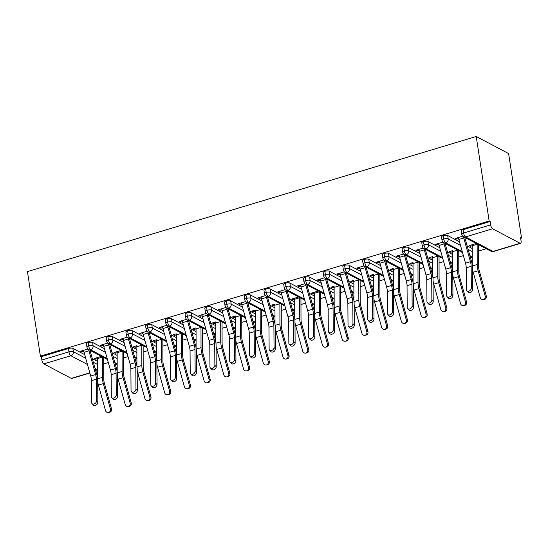 <?xml version="1.0" encoding="UTF-8"?>
<svg xmlns="http://www.w3.org/2000/svg" width="549" height="549" viewBox="0 0 549 549"><rect width="100%" height="100%" fill="white"/><g stroke="black" fill="none" stroke-linecap="round" stroke-linejoin="round"><path stroke-width="0.82" d="M520.685 238.369L521.55 238.108L508.614 153.576L476.223 136.488L27.45 271.611L40.386 356.143L489.159 221.021L476.223 136.488M103.706 363.925L108.304 362.539M123.429 357.982L128.027 356.596M143.159 352.046L147.756 350.66M162.881 346.103L167.479 344.717M182.611 340.167L187.209 338.781M202.334 334.224L206.932 332.838M222.064 328.281L226.662 326.902M241.786 322.345L246.384 320.959M261.516 316.402L266.114 315.023M281.239 310.466L285.837 309.08M300.969 304.523L305.567 303.144M320.691 298.587L325.289 297.201M340.421 292.644L345.019 291.265M360.151 286.708L364.742 285.322M379.874 280.765L384.472 279.386M399.603 274.829L404.194 273.443M419.326 268.886L423.924 267.507M439.056 262.95L443.647 261.564M458.779 257.007L463.377 255.628M478.508 251.071L486.222 248.745M520.081 243.269L492.604 228.768L465.525 236.921L493.009 251.421L520.081 243.269A3.342 1.263 73.2 0 0 520.569 243.344A3.342 1.263 73.2 0 0 521.076 240.922L520.569 237.593L521.55 238.108M463.068 229.688L463.576 233.023A3.342 1.084 171.3 0 0 461.75 234.306L461.235 230.971A3.342 1.084 -8.7 0 1 463.068 229.688L490.14 221.535L489.159 221.021M461.75 234.306A3.342 3.342 0 0 0 463.493 236.749A3.342 2.896 117.8 0 0 465.525 236.921A3.342 1.263 73.2 0 1 463.576 233.023L490.648 224.87L490.14 221.535M490.648 224.87A3.342 1.263 73.2 0 0 492.604 228.768M87.449 364.474L70.903 355.745L43.824 363.898L71.308 378.398L89.803 372.826M89.858 373.032L71.795 378.467A3.342 1.263 -106.8 0 1 71.308 378.398M43.824 363.898A3.342 1.263 -106.8 0 1 41.875 359.993L41.367 356.665L40.386 356.143M456.459 238.067L456.61 239.076L455.334 238.403L462.711 236.18L458.394 237.484A6.677 2.532 73.2 0 0 458.827 239.46L465.504 263.191A8.235 3.122 -106.8 0 1 466.225 267.83L466.382 289.591A2.786 2.038 -42.9 0 0 466.815 290.737A2.786 2.038 -42.9 0 0 469.587 290.826A2.786 2.038 -42.9 0 0 471.316 288.101L472.662 289.549A2.786 2.038 137.1 0 1 470.925 292.274A2.786 2.038 137.1 0 1 468.153 292.185L466.815 290.737M470.356 246.323L472.222 245.767A3.781 1.434 73.2 0 0 472.133 244.73L476.264 243.488L469.079 245.65L470.356 246.323L470.198 245.314M456.61 239.076L458.58 238.486M97.427 361.352L92.301 358.648M84.676 354.627L72.873 348.395L73.381 351.731L85.685 358.223M41.367 356.665L68.44 348.512A3.342 1.084 -8.7 0 1 72.873 348.395M107.172 358.531L90.626 349.802A3.342 1.263 -106.8 0 1 88.677 345.904A3.342 1.084 171.3 0 0 86.948 347.153L86.44 343.825A3.342 1.084 -8.7 0 1 88.169 342.569A3.342 1.084 -8.7 0 1 92.596 342.459L93.11 345.788L105.415 352.28M117.15 355.416L112.023 352.705M104.399 348.684L92.596 342.459M88.657 349.589A6.677 2.532 73.2 0 0 88.959 350.832L84.024 352.314A6.677 2.532 73.2 0 1 83.592 350.337L87.909 349.034L80.538 351.257L81.815 351.93L83.777 351.333M97.461 377.781L97.42 358.621A3.781 1.434 73.2 0 0 97.338 357.584L101.462 356.342L94.277 358.504L95.553 359.176L97.42 358.614M126.901 352.595L110.356 343.866A3.342 1.263 -106.8 0 1 108.407 339.961A3.342 1.084 171.3 0 0 106.671 341.217L106.163 337.882A3.342 1.084 -8.7 0 1 107.892 336.633A3.342 1.084 -8.7 0 1 112.325 336.516L112.833 339.852L125.138 346.344M136.879 349.473L131.753 346.769M124.129 342.748L112.325 336.516M108.379 343.647A6.677 2.532 73.2 0 0 108.681 344.889L103.754 346.371A6.677 2.532 73.2 0 1 103.322 344.395L107.638 343.098L100.261 345.314L101.538 345.987L103.507 345.396M117.191 371.838L117.15 352.684A3.781 1.434 73.2 0 0 117.061 351.648L121.185 350.406L114 352.568L115.276 353.24L117.15 352.678M146.631 346.652L130.079 337.923A3.342 1.263 -106.8 0 1 128.13 334.025A3.342 1.084 171.3 0 0 126.4 335.274L125.893 331.946A3.342 1.084 -8.7 0 1 127.622 330.69A3.342 1.084 -8.7 0 1 132.055 330.58L132.563 333.909L144.867 340.401M156.602 343.53L151.476 340.826M143.852 336.805L132.055 330.58M128.109 337.71A6.677 2.532 73.2 0 0 128.411 338.953L123.477 340.435A6.677 2.532 73.2 0 1 123.045 338.459L127.361 337.155L119.991 339.378L121.267 340.051L123.23 339.454M133.73 346.625L135.006 347.297L136.873 346.735A3.781 1.434 73.2 0 0 136.79 345.705L133.73 346.625M166.354 340.716L149.808 331.987A3.342 1.263 -106.8 0 1 147.859 328.082A3.342 1.084 171.3 0 0 146.123 329.338L145.615 326.003A3.342 1.084 -8.7 0 1 147.345 324.754A3.342 1.084 -8.7 0 1 151.778 324.637L152.286 327.973L164.597 334.465M176.332 337.594L171.206 334.89M163.581 330.869L151.778 324.637M147.832 331.768A6.677 2.532 73.2 0 0 148.134 333.01L143.207 334.492A6.677 2.532 73.2 0 1 142.774 332.516L147.091 331.219L139.714 333.435L140.99 334.108L142.96 333.518M153.459 340.689L154.729 341.361L156.602 340.799A3.781 1.434 73.2 0 0 156.513 339.762L153.459 340.689M186.084 334.773L169.531 326.044A3.342 1.263 -106.8 0 1 167.582 322.146A3.342 1.084 171.3 0 0 165.853 323.395L165.345 320.067A3.342 1.084 -8.7 0 1 167.074 318.811A3.342 1.084 -8.7 0 1 171.508 318.701L172.015 322.03L184.32 328.522M196.055 331.651L190.928 328.947M183.304 324.926L171.508 318.701M167.562 325.832A6.677 2.532 73.2 0 0 167.864 327.074L162.929 328.556A6.677 2.532 73.2 0 1 162.497 326.58L166.814 325.276L159.443 327.499L160.72 328.172L162.682 327.575M173.182 334.746L174.458 335.418L176.325 334.856A3.781 1.434 73.2 0 0 176.243 333.826L173.182 334.746M205.806 328.837L189.261 320.108A3.342 1.263 -106.8 0 1 187.312 316.203A3.342 1.084 171.3 0 0 185.576 317.459L185.068 314.124A3.342 1.084 -8.7 0 1 186.797 312.875A3.342 1.084 -8.7 0 1 191.23 312.758L191.738 316.094L204.05 322.586M215.784 325.715L210.658 323.011M203.034 318.99L191.23 312.758M187.284 319.889A6.677 2.532 73.2 0 0 187.586 321.131L182.659 322.613A6.677 2.532 73.2 0 1 182.227 320.637L186.543 319.34L179.166 321.556L180.443 322.229L182.412 321.639M192.912 328.81L194.181 329.482L196.055 328.92A3.781 1.434 73.2 0 0 195.966 327.883L192.912 328.81M225.536 322.894L208.984 314.165A3.342 1.263 -106.8 0 1 207.035 310.267A3.342 1.084 171.3 0 0 205.305 311.516L204.798 308.188A3.342 1.084 -8.7 0 1 206.527 306.932A3.342 1.084 -8.7 0 1 210.96 306.822L211.468 310.151L223.772 316.643M235.507 319.772L230.381 317.068M222.757 313.047L210.96 306.822M207.014 313.953A6.677 2.532 73.2 0 0 207.316 315.188L202.382 316.677A6.677 2.532 73.2 0 1 201.95 314.694L206.266 313.397L198.896 315.62L200.172 316.293L202.135 315.696M212.635 322.867L213.911 323.539L215.778 322.977A3.781 1.434 73.2 0 0 215.695 321.947L212.635 322.867M245.259 316.958L228.713 308.229A3.342 1.263 -106.8 0 1 226.764 304.324A3.342 1.084 171.3 0 0 225.028 305.58L224.52 302.245A3.342 1.084 -8.7 0 1 226.25 300.996A3.342 1.084 -8.7 0 1 230.683 300.879L231.191 304.215L243.502 310.707M255.237 313.836L250.111 311.132M242.486 307.111L230.683 300.879M226.737 308.01A6.677 2.532 73.2 0 0 227.039 309.252L222.112 310.734A6.677 2.532 73.2 0 1 221.679 308.758L225.996 307.461L218.619 309.677L219.895 310.35L221.865 309.76M232.364 316.931L233.634 317.603L235.507 317.041A3.781 1.434 73.2 0 0 235.418 316.004L232.364 316.931M264.989 311.015L248.436 302.286A3.342 1.263 -106.8 0 1 246.487 298.388A3.342 1.084 171.3 0 0 244.758 299.637L244.25 296.309A3.342 1.084 -8.7 0 1 245.979 295.053A3.342 1.084 -8.7 0 1 250.413 294.943L250.92 298.272L263.225 304.764M274.967 307.893L269.834 305.189M262.209 301.168L250.413 294.943M246.467 302.074A6.677 2.532 73.2 0 0 246.769 303.309L241.834 304.798A6.677 2.532 73.2 0 1 241.402 302.815L245.719 301.518L238.348 303.741L239.625 304.414L241.587 303.817M252.087 310.988L253.364 311.66L255.23 311.098A3.781 1.434 73.2 0 0 255.148 310.068L252.087 310.988M284.711 305.079L268.166 296.35A3.342 1.263 -106.8 0 1 266.217 292.445A3.342 1.084 171.3 0 0 264.481 293.701L263.973 290.366A3.342 1.084 -8.7 0 1 265.702 289.117A3.342 1.084 -8.7 0 1 270.135 289L270.643 292.336L282.955 298.828M294.689 301.957L289.563 299.253M281.939 295.232L270.135 289M266.196 296.131A6.677 2.532 73.2 0 0 266.491 297.373L261.564 298.855A6.677 2.532 73.2 0 1 261.132 296.879L265.448 295.582L258.071 297.798L259.348 298.471L261.317 297.881M271.817 305.052L273.093 305.724L274.96 305.162A3.781 1.434 73.2 0 0 274.871 304.125L271.817 305.052M304.441 299.136L287.889 290.407A3.342 1.263 -106.8 0 1 285.94 286.509A3.342 1.084 171.3 0 0 284.21 287.758L283.703 284.43A3.342 1.084 -8.7 0 1 285.432 283.174A3.342 1.084 -8.7 0 1 289.865 283.064L290.373 286.393L302.677 292.885M314.419 296.014L309.286 293.31M301.669 289.289L289.865 283.064M285.919 290.195A6.677 2.532 73.2 0 0 286.221 291.43L281.287 292.919A6.677 2.532 73.2 0 1 280.855 290.936L285.171 289.639L277.801 291.862L279.077 292.535L281.04 291.938M294.724 318.386L294.683 299.226A3.781 1.434 73.2 0 0 294.6 298.189L298.725 296.947L291.54 299.109L292.816 299.781L294.683 299.219M324.164 293.2L307.618 284.464A3.342 1.263 -106.8 0 1 305.669 280.566A3.342 1.084 171.3 0 0 303.933 281.822L303.425 278.487A3.342 1.084 -8.7 0 1 305.155 277.238A3.342 1.084 -8.7 0 1 309.588 277.121L310.096 280.457L322.407 286.949M334.142 290.078L329.016 287.374M321.391 283.353L309.588 277.121M305.649 284.252A6.677 2.532 73.2 0 0 305.944 285.494L301.017 286.976A6.677 2.532 73.2 0 1 300.584 285L304.901 283.703L297.524 285.919L298.8 286.592L300.77 286.002M314.453 312.443L314.412 293.29A3.781 1.434 73.2 0 0 314.323 292.246L318.447 291.004L311.269 293.173L312.546 293.845L314.412 293.283M343.894 287.257L327.341 278.528A3.342 1.263 -106.8 0 1 325.392 274.63A3.342 1.084 171.3 0 0 323.663 275.879L323.155 272.551A3.342 1.084 -8.7 0 1 324.884 271.295A3.342 1.084 -8.7 0 1 329.318 271.185L329.825 274.514L342.13 281.006M353.872 284.135L348.739 281.431M341.121 277.41L329.318 271.185M325.372 278.309A6.677 2.532 73.2 0 0 325.674 279.551L320.74 281.04A6.677 2.532 73.2 0 1 320.307 279.057L324.624 277.76L317.253 279.983L318.53 280.656L320.499 280.059M330.992 287.23L332.269 287.902L334.135 287.34A3.781 1.434 73.2 0 0 334.053 286.31L330.992 287.23M363.616 281.321L347.071 272.585A3.342 1.263 -106.8 0 1 345.122 268.687A3.342 1.084 171.3 0 0 343.386 269.943L342.878 266.608A3.342 1.084 -8.7 0 1 344.607 265.359A3.342 1.084 -8.7 0 1 349.04 265.242L349.548 268.578L361.86 275.07M373.594 278.199L368.468 275.495M360.844 271.467L349.04 265.242M345.101 272.373A6.677 2.532 73.2 0 0 345.396 273.615L340.469 275.097A6.677 2.532 73.2 0 1 340.037 273.121L344.353 271.817L336.976 274.04L338.253 274.713L340.222 274.123M350.722 281.287L351.998 281.966L353.865 281.404A3.781 1.434 73.2 0 0 353.776 280.367L350.722 281.287M383.346 275.378L366.794 266.649A3.342 1.263 -106.8 0 1 364.845 262.751A3.342 1.084 171.3 0 0 363.115 264L362.608 260.672A3.342 1.084 -8.7 0 1 364.337 259.416A3.342 1.084 -8.7 0 1 368.77 259.306L369.278 262.635L381.582 269.127M393.324 272.256L388.191 269.552M380.574 265.531L368.77 259.306M364.824 266.43A6.677 2.532 73.2 0 0 365.126 267.672L360.192 269.161A6.677 2.532 73.2 0 1 359.76 267.178L364.076 265.881L356.706 268.097L357.982 268.777L359.952 268.18M370.445 275.351L371.721 276.023L373.588 275.461A3.781 1.434 73.2 0 0 373.505 274.431L370.445 275.351M403.069 269.442L386.523 260.706A3.342 1.263 -106.8 0 1 384.575 256.808A3.342 1.084 171.3 0 0 382.845 258.064L382.33 254.729A3.342 1.084 -8.7 0 1 384.06 253.48A3.342 1.084 -8.7 0 1 388.493 253.364L389.001 256.692L401.312 263.191M413.047 266.32L407.921 263.616M400.296 259.588L388.493 253.364M384.554 260.494A6.677 2.532 73.2 0 0 384.849 261.736L379.922 263.218A6.677 2.532 73.2 0 1 379.489 261.242L383.806 259.938L376.429 262.161L377.705 262.834L379.675 262.244M390.174 269.408L391.451 270.087L393.317 269.525A3.781 1.434 73.2 0 0 393.228 268.488L390.174 269.408M422.799 263.499L406.246 254.77A3.342 1.263 -106.8 0 1 404.297 250.872A3.342 1.084 171.3 0 0 402.568 252.121L402.06 248.793A3.342 1.084 -8.7 0 1 403.789 247.537A3.342 1.084 -8.7 0 1 408.223 247.427L408.731 250.756L421.035 257.248M432.777 260.377L427.644 257.673M420.026 253.652L408.223 247.427M404.277 254.551A6.677 2.532 73.2 0 0 404.579 255.793L399.645 257.282A6.677 2.532 73.2 0 1 399.212 255.299L403.529 254.002L396.158 256.218L397.435 256.898L399.404 256.301M409.897 263.472L411.174 264.144L413.04 263.582A3.781 1.434 73.2 0 0 412.958 262.552L409.897 263.472M442.521 257.563L425.976 248.827A3.342 1.263 -106.8 0 1 424.027 244.929A3.342 1.084 171.3 0 0 422.298 246.178L421.783 242.85A3.342 1.084 -8.7 0 1 423.512 241.601A3.342 1.084 -8.7 0 1 427.946 241.485L428.453 244.813L440.765 251.312M452.5 254.441L447.373 251.73M439.749 247.709L427.946 241.485M424.006 248.615A6.677 2.532 73.2 0 0 424.302 249.857L419.374 251.339A6.677 2.532 73.2 0 1 418.942 249.363L423.258 248.059L415.881 250.282L417.158 250.955L419.127 250.365M429.627 257.529L430.903 258.202L432.77 257.646A3.781 1.434 73.2 0 0 432.681 256.609L429.627 257.529M462.251 251.62L445.699 242.891A3.342 1.263 -106.8 0 1 443.75 238.993A3.342 1.084 171.3 0 0 442.02 240.242L441.513 236.914A3.342 1.084 -8.7 0 1 443.242 235.658A3.342 1.084 -8.7 0 1 447.675 235.542L448.183 238.877L460.487 245.369M472.229 248.498L467.096 245.794M459.479 241.773L447.675 235.542M443.729 242.672A6.677 2.532 73.2 0 0 444.031 243.914L439.097 245.403A6.677 2.532 73.2 0 1 438.665 243.42L442.981 242.123L435.611 244.339L436.887 245.019L438.857 244.422M449.35 251.593L450.626 252.266L452.493 251.703A3.781 1.434 73.2 0 0 452.41 250.673L449.35 251.593M442.02 240.242C442.377 241.587 442.961 242.404 443.764 242.692A3.342 2.896 117.8 0 0 445.699 242.891A3.342 2.896 117.8 0 0 448.183 238.877A3.342 1.084 171.3 0 0 443.75 238.993L443.242 235.658M472.243 256.898L469.869 255.642M436.887 245.019L436.729 244.003M450.626 252.266L450.475 251.257M417.158 250.955L417.007 249.946M430.903 258.202L430.745 257.193M397.435 256.898L397.277 255.882M411.174 264.144L411.023 263.136M377.705 262.834L377.554 261.825M391.451 270.087L391.293 269.072M357.982 268.777L357.824 267.761M371.721 276.023L371.57 275.015M338.253 274.713L338.102 273.704M351.998 281.966L351.84 280.951M318.53 280.656L318.372 279.64M332.269 287.902L332.118 286.894M298.8 286.592L298.649 285.583M312.546 293.845L312.388 292.83M279.077 292.535L278.919 291.519M292.816 299.781L292.658 298.773M259.348 298.471L259.197 297.462M273.093 305.724L272.935 304.709M239.625 304.414L239.467 303.398M253.364 311.66L253.206 310.652M219.895 310.35L219.744 309.341M233.634 317.603L233.483 316.588M200.172 316.293L200.014 315.277M213.911 323.539L213.753 322.531M180.443 322.229L180.292 321.22M194.181 329.482L194.03 328.467M160.72 328.172L160.562 327.156M174.458 335.418L174.301 334.41M140.99 334.108L140.839 333.099M154.729 341.361L154.578 340.346M121.267 340.051L121.109 339.042M135.006 347.297L134.848 346.289M101.538 345.987L101.387 344.978M115.276 353.24L115.125 352.225M81.815 351.93L81.657 350.921M95.553 359.176L95.396 358.168M422.298 246.178C422.655 247.524 423.238 248.34 424.041 248.635A3.342 2.896 117.8 0 0 425.976 248.827A3.342 2.896 117.8 0 0 428.453 244.813A3.342 1.084 171.3 0 0 424.027 244.929L423.512 241.601M452.52 262.834L450.146 261.585M402.568 252.121C402.925 253.466 403.508 254.283 404.311 254.571A3.342 2.896 117.8 0 0 406.246 254.77A3.342 2.896 117.8 0 0 408.731 250.756A3.342 1.084 171.3 0 0 404.297 250.872L403.789 247.537M432.79 268.777L430.416 267.521M382.845 258.064C383.202 259.403 383.785 260.219 384.588 260.514A3.342 2.896 117.8 0 0 386.523 260.706A3.342 2.896 117.8 0 0 389.001 256.692A3.342 1.084 171.3 0 0 384.575 256.808L384.06 253.48M413.068 274.713L410.693 273.464M363.115 264C363.472 265.345 364.056 266.162 364.859 266.45A3.342 2.896 117.8 0 0 366.794 266.649A3.342 2.896 117.8 0 0 369.278 262.635A3.342 1.084 171.3 0 0 364.845 262.751L364.337 259.416M393.338 280.656L390.963 279.4M343.386 269.943C343.749 271.281 344.333 272.098 345.136 272.393A3.342 2.896 117.8 0 0 347.071 272.585A3.342 2.896 117.8 0 0 349.548 268.578A3.342 1.084 171.3 0 0 345.122 268.687L344.607 265.359M373.615 286.592L371.241 285.343M323.663 275.879C324.02 277.224 324.603 278.041 325.406 278.329A3.342 2.896 117.8 0 0 327.341 278.528A3.342 2.896 117.8 0 0 329.825 274.514A3.342 1.084 171.3 0 0 325.392 274.63L324.884 271.295M353.885 292.535L351.511 291.279M303.933 281.822C304.297 283.16 304.88 283.977 305.683 284.272A3.342 2.896 117.8 0 0 307.618 284.464A3.342 2.896 117.8 0 0 310.096 280.457A3.342 1.084 171.3 0 0 305.669 280.566L305.155 277.238M334.163 298.471L331.788 297.222M284.21 287.758C284.567 289.103 285.151 289.92 285.954 290.208A3.342 2.896 117.8 0 0 287.889 290.407A3.342 2.896 117.8 0 0 290.373 286.393A3.342 1.084 171.3 0 0 285.94 286.509L285.432 283.174M314.433 304.414L312.058 303.158M264.481 293.701C264.844 295.039 265.428 295.856 266.231 296.151A3.342 2.896 117.8 0 0 268.166 296.35A3.342 2.896 117.8 0 0 270.643 292.336A3.342 1.084 171.3 0 0 266.217 292.445L265.702 289.117M294.71 310.35L292.336 309.101M244.758 299.637C245.115 300.982 245.698 301.799 246.501 302.087A3.342 2.896 117.8 0 0 248.436 302.286A3.342 2.896 117.8 0 0 250.92 298.272A3.342 1.084 171.3 0 0 246.487 298.388L245.979 295.053M274.98 316.293L272.606 315.037M225.028 305.58C225.392 306.918 225.975 307.742 226.778 308.03A3.342 2.896 117.8 0 0 228.713 308.229A3.342 2.896 117.8 0 0 231.191 304.215A3.342 1.084 171.3 0 0 226.764 304.324L226.25 300.996M255.258 322.229L252.883 320.98M205.305 311.516C205.662 312.861 206.246 313.678 207.048 313.966A3.342 2.896 117.8 0 0 208.984 314.165A3.342 2.896 117.8 0 0 211.468 310.151A3.342 1.084 171.3 0 0 207.035 310.267L206.527 306.932M235.528 328.172L233.153 326.916M185.576 317.459C185.939 318.804 186.523 319.621 187.319 319.909A3.342 2.896 117.8 0 0 189.261 320.108A3.342 2.896 117.8 0 0 191.738 316.094A3.342 1.084 171.3 0 0 187.312 316.203L186.797 312.875M215.805 334.108L213.431 332.859M165.853 323.395C166.21 324.74 166.793 325.557 167.596 325.845A3.342 2.896 117.8 0 0 169.531 326.044A3.342 2.896 117.8 0 0 172.015 322.03A3.342 1.084 171.3 0 0 167.582 322.146L167.074 318.811M196.075 340.051L193.701 338.795M146.123 329.338C146.487 330.683 147.07 331.5 147.866 331.788A3.342 2.896 117.8 0 0 149.808 331.987A3.342 2.896 117.8 0 0 152.286 327.973A3.342 1.084 171.3 0 0 147.859 328.082L147.345 324.754M176.353 345.987L173.978 344.738M126.4 335.274C126.757 336.619 127.341 337.436 128.143 337.724A3.342 2.896 117.8 0 0 130.079 337.923A3.342 2.896 117.8 0 0 132.563 333.909A3.342 1.084 171.3 0 0 128.13 334.025L127.622 330.69M156.623 351.93L154.248 350.674M106.671 341.217C107.034 342.562 107.611 343.379 108.414 343.667A3.342 2.896 117.8 0 0 110.356 343.866A3.342 2.896 117.8 0 0 112.833 339.852A3.342 1.084 171.3 0 0 108.407 339.961L107.892 336.633M136.9 357.866L134.526 356.617M86.948 347.153C87.305 348.498 87.888 349.315 88.691 349.603A3.342 2.896 117.8 0 0 90.626 349.802A3.342 2.896 117.8 0 0 93.11 345.788A3.342 1.084 171.3 0 0 88.677 345.904L88.169 342.569M117.17 363.809L114.796 362.553M463.459 236.736A6.677 2.532 73.2 0 0 463.754 237.978L470.438 261.708A8.235 3.122 -106.8 0 1 471.159 266.347L471.316 288.101M472.662 289.549L472.497 267.788A11.131 4.22 73.2 0 0 471.529 261.523L464.845 237.792A3.781 1.434 -106.8 0 1 464.749 237.415M478.433 244.634A6.677 2.532 -106.8 0 1 478.495 245.753L478.536 265.984A8.235 3.122 73.2 0 0 479.236 270.609L486.297 296.007A2.786 2.573 81.7 0 1 484.225 299.5L483.134 299.665A2.786 2.573 -98.3 0 0 485.199 296.165L478.145 270.767A11.131 4.22 -106.8 0 1 477.198 264.515L477.15 244.284A3.781 1.434 73.2 0 0 477.143 243.955M472.511 268.983A11.131 4.22 -106.8 0 0 473.211 272.249L480.265 297.647A2.786 2.573 -98.3 0 0 483.134 299.665M472.264 264.927L472.222 245.767L477.15 244.284M439.097 245.403L445.781 269.134A8.235 3.122 -106.8 0 1 446.502 273.766L446.66 295.527A2.786 2.038 -42.9 0 0 447.085 296.68A2.786 2.038 -42.9 0 0 449.857 296.762A2.786 2.038 -42.9 0 0 451.594 294.044L452.932 295.486A2.786 2.038 137.1 0 1 451.203 298.21A2.786 2.038 137.1 0 1 448.43 298.128L447.085 296.68M444.031 243.914L450.715 267.644A8.235 3.122 -106.8 0 1 451.429 272.283L451.594 294.044M452.932 295.486L452.774 273.731A11.131 4.22 73.2 0 0 451.8 267.459L445.122 243.729A3.781 1.434 -106.8 0 1 445.019 243.358M419.374 251.339L426.051 275.07A8.235 3.122 -106.8 0 1 426.772 279.709L426.93 301.47A2.786 2.038 -42.9 0 0 427.362 302.616A2.786 2.038 -42.9 0 0 430.135 302.705A2.786 2.038 -42.9 0 0 431.864 299.98L433.209 301.428A2.786 2.038 137.1 0 1 431.473 304.153A2.786 2.038 137.1 0 1 428.7 304.064L427.362 302.616M424.302 249.857L430.986 273.587A8.235 3.122 -106.8 0 1 431.706 278.226L431.864 299.98M433.209 301.428L433.044 279.667A11.131 4.22 73.2 0 0 432.077 273.402L425.393 249.671A3.781 1.434 -106.8 0 1 425.297 249.294M399.645 257.282L406.329 281.013A8.235 3.122 -106.8 0 1 407.049 285.652L407.207 307.406A2.786 2.038 -42.9 0 0 407.632 308.559A2.786 2.038 -42.9 0 0 410.405 308.648A2.786 2.038 -42.9 0 0 412.141 305.923L413.479 307.371A2.786 2.038 137.1 0 1 411.75 310.089A2.786 2.038 137.1 0 1 408.971 310.007L407.632 308.559M404.579 255.793L411.263 279.523A8.235 3.122 -106.8 0 1 411.976 284.162L412.141 305.923M413.479 307.371L413.322 285.61A11.131 4.22 73.2 0 0 412.347 279.338L405.67 255.608A3.781 1.434 -106.8 0 1 405.567 255.237M379.922 263.218L386.599 286.949A8.235 3.122 -106.8 0 1 387.32 291.588L387.477 313.349A2.786 2.038 -42.9 0 0 387.91 314.502A2.786 2.038 -42.9 0 0 390.682 314.584A2.786 2.038 -42.9 0 0 392.411 311.859L393.75 313.307A2.786 2.038 137.1 0 1 392.02 316.032A2.786 2.038 137.1 0 1 389.248 315.943L387.91 314.502M384.849 261.736L391.533 285.466A8.235 3.122 -106.8 0 1 392.254 290.105L392.411 311.859M393.75 313.307L393.592 291.546A11.131 4.22 73.2 0 0 392.624 285.281L385.94 261.55A3.781 1.434 -106.8 0 1 385.844 261.173M458.71 250.577A6.677 2.532 -106.8 0 1 458.765 251.689L458.813 271.92A8.235 3.122 73.2 0 0 459.513 276.545L466.568 301.943A2.786 2.573 81.7 0 1 464.502 305.443L463.404 305.601A2.786 2.573 -98.3 0 0 465.47 302.108L458.415 276.71A11.131 4.22 -106.8 0 1 457.468 270.451L457.427 250.227A3.781 1.434 73.2 0 0 457.413 249.898M452.781 274.925A11.131 4.22 -106.8 0 0 453.481 278.192L460.542 303.59A2.786 2.573 -98.3 0 0 463.404 305.601M452.534 270.87L452.493 251.71L457.427 250.227M438.98 256.513A6.677 2.532 -106.8 0 1 439.042 257.632L439.083 277.863A8.235 3.122 73.2 0 0 439.783 282.488L446.845 307.886A2.786 2.573 81.7 0 1 444.772 311.379L443.681 311.544A2.786 2.573 -98.3 0 0 445.747 308.044L438.692 282.646A11.131 4.22 -106.8 0 1 437.745 276.394L437.697 256.163A3.781 1.434 73.2 0 0 437.69 255.834M433.058 280.862A11.131 4.22 -106.8 0 0 433.758 284.128L440.813 309.526A2.786 2.573 -98.3 0 0 443.681 311.544M432.811 276.806L432.77 257.646L437.697 256.163M419.258 262.456A6.677 2.532 -106.8 0 1 419.312 263.568L419.361 283.799A8.235 3.122 73.2 0 0 420.06 288.424L427.115 313.822A2.786 2.573 81.7 0 1 425.05 317.322L423.952 317.48A2.786 2.573 -98.3 0 0 426.017 313.987L418.962 288.589A11.131 4.22 -106.8 0 1 418.015 282.33L417.974 262.106A3.781 1.434 73.2 0 0 417.961 261.777M413.328 286.804A11.131 4.22 -106.8 0 0 414.028 290.071L421.09 315.469A2.786 2.573 -98.3 0 0 423.952 317.48M413.081 282.749L413.04 263.589L417.974 262.106M399.528 268.392A6.677 2.532 -106.8 0 1 399.59 269.511L399.631 289.742A8.235 3.122 73.2 0 0 400.331 294.367L407.392 319.765A2.786 2.573 81.7 0 1 405.32 323.258L404.229 323.423A2.786 2.573 -98.3 0 0 406.294 319.923L399.24 294.525A11.131 4.22 -106.8 0 1 398.293 288.273L398.245 268.042A3.781 1.434 73.2 0 0 398.238 267.713M393.606 292.741A11.131 4.22 -106.8 0 0 394.306 296.007L401.36 321.412A2.786 2.573 -98.3 0 0 404.229 323.423M393.359 288.685L393.317 269.525L398.245 268.042M360.192 269.161L366.876 292.892A8.235 3.122 -106.8 0 1 367.597 297.531L367.755 319.285A2.786 2.038 -42.9 0 0 368.18 320.438A2.786 2.038 -42.9 0 0 370.952 320.527A2.786 2.038 -42.9 0 0 372.689 317.802L374.027 319.25A2.786 2.038 137.1 0 1 372.291 321.968A2.786 2.038 137.1 0 1 369.518 321.886L368.18 320.438M365.126 267.672L371.81 291.402A8.235 3.122 -106.8 0 1 372.524 296.041L372.689 317.802M374.027 319.25L373.869 297.489A11.131 4.22 73.2 0 0 372.895 291.224L366.217 267.487A3.781 1.434 -106.8 0 1 366.114 267.116M379.805 274.335A6.677 2.532 -106.8 0 1 379.86 275.447L379.908 295.678A8.235 3.122 73.2 0 0 380.608 300.303L387.663 325.701A2.786 2.573 81.7 0 1 385.597 329.201L384.499 329.359A2.786 2.573 -98.3 0 0 386.565 325.866L379.51 300.468A11.131 4.22 -106.8 0 1 378.563 294.209L378.522 273.985A3.781 1.434 73.2 0 0 378.508 273.656M373.876 298.683A11.131 4.22 -106.8 0 0 374.576 301.95L381.637 327.348A2.786 2.573 -98.3 0 0 384.499 329.359M373.629 294.628L373.588 275.468L378.522 273.985M340.469 275.097L347.146 298.828A8.235 3.122 -106.8 0 1 347.867 303.467L348.025 325.228A2.786 2.038 -42.9 0 0 348.45 326.381A2.786 2.038 -42.9 0 0 351.23 326.463A2.786 2.038 -42.9 0 0 352.959 323.738L354.297 325.186A2.786 2.038 137.1 0 1 352.568 327.911A2.786 2.038 137.1 0 1 349.795 327.822L348.45 326.381M345.396 273.615L352.081 297.345A8.235 3.122 -106.8 0 1 352.801 301.984L352.959 323.738M354.297 325.186L354.139 303.425A11.131 4.22 73.2 0 0 353.172 297.16L346.488 273.429A3.781 1.434 -106.8 0 1 346.392 273.052M360.075 280.271A6.677 2.532 -106.8 0 1 360.137 281.39L360.178 301.621A8.235 3.122 73.2 0 0 360.878 306.246L367.933 331.644A2.786 2.573 81.7 0 1 365.867 335.137L364.776 335.302A2.786 2.573 -98.3 0 0 366.842 331.802L359.78 306.404A11.131 4.22 -106.8 0 1 358.84 300.152L358.792 279.921A3.781 1.434 73.2 0 0 358.785 279.592M354.146 304.62A11.131 4.22 -106.8 0 0 354.853 307.886L361.908 333.291A2.786 2.573 -98.3 0 0 364.776 335.302M353.906 300.564L353.865 281.411L358.792 279.921M320.74 281.04L327.424 304.77A8.235 3.122 -106.8 0 1 328.144 309.41L328.302 331.164A2.786 2.038 -42.9 0 0 328.727 332.317A2.786 2.038 -42.9 0 0 331.5 332.406A2.786 2.038 -42.9 0 0 333.229 329.681L334.574 331.129A2.786 2.038 137.1 0 1 332.838 333.847A2.786 2.038 137.1 0 1 330.066 333.765L328.727 332.317M325.674 279.551L332.351 303.281A8.235 3.122 -106.8 0 1 333.071 307.92L333.229 329.681M334.574 331.129L334.416 309.368A11.131 4.22 73.2 0 0 333.442 303.103L326.765 279.372A3.781 1.434 -106.8 0 1 326.662 278.995M340.353 286.214A6.677 2.532 -106.8 0 1 340.407 287.326L340.455 307.557A8.235 3.122 73.2 0 0 341.155 312.182L348.21 337.58A2.786 2.573 81.7 0 1 346.144 341.08L345.047 341.238A2.786 2.573 -98.3 0 0 347.112 337.745L340.057 312.347A11.131 4.22 -106.8 0 1 339.11 306.088L339.069 285.864A3.781 1.434 73.2 0 0 339.056 285.535M334.423 310.562A11.131 4.22 -106.8 0 0 335.123 313.829L342.185 339.227A2.786 2.573 -98.3 0 0 345.047 341.238M334.176 306.507L334.135 287.347L339.069 285.864M301.017 286.976L307.694 310.707A8.235 3.122 -106.8 0 1 308.414 315.346L308.572 337.107A2.786 2.038 -42.9 0 0 308.998 338.259A2.786 2.038 -42.9 0 0 311.77 338.342A2.786 2.038 -42.9 0 0 313.506 335.624L314.845 337.065A2.786 2.038 137.1 0 1 313.115 339.79A2.786 2.038 137.1 0 1 310.343 339.701L308.998 338.259M305.944 285.494L312.628 309.224A8.235 3.122 -106.8 0 1 313.349 313.863L313.506 335.624M314.845 337.065L314.687 315.304A11.131 4.22 73.2 0 0 313.719 309.039L307.035 285.308A3.781 1.434 -106.8 0 1 306.939 284.931M320.623 292.157A6.677 2.532 -106.8 0 1 320.685 293.269L320.726 313.5A8.235 3.122 73.2 0 0 321.426 318.125L328.48 343.523A2.786 2.573 81.7 0 1 326.415 347.023L325.324 347.181A2.786 2.573 -98.3 0 0 327.389 343.681L320.328 318.283A11.131 4.22 -106.8 0 1 319.388 312.031L319.34 291.8A3.781 1.434 73.2 0 0 319.333 291.471M314.694 316.498A11.131 4.22 -106.8 0 0 315.401 319.772L322.455 345.17A2.786 2.573 -98.3 0 0 325.324 347.181M281.287 292.919L287.971 316.649A8.235 3.122 -106.8 0 1 288.692 321.289L288.849 343.043A2.786 2.038 -42.9 0 0 289.275 344.196A2.786 2.038 -42.9 0 0 292.047 344.285A2.786 2.038 -42.9 0 0 293.777 341.56L295.122 343.008A2.786 2.038 137.1 0 1 293.386 345.726A2.786 2.038 137.1 0 1 290.613 345.644L289.275 344.196M286.221 291.43L292.898 315.16A8.235 3.122 -106.8 0 1 293.619 319.799L293.777 341.56M295.122 343.008L294.964 321.247A11.131 4.22 73.2 0 0 293.99 314.982L287.305 291.251A3.781 1.434 -106.8 0 1 287.209 290.874M300.9 298.093A6.677 2.532 -106.8 0 1 300.955 299.205L301.003 319.436A8.235 3.122 73.2 0 0 301.703 324.061L308.758 349.466A2.786 2.573 81.7 0 1 306.692 352.959L305.594 353.117A2.786 2.573 -98.3 0 0 307.66 349.624L300.605 324.226A11.131 4.22 -106.8 0 1 299.658 317.967L299.617 297.743A3.781 1.434 73.2 0 0 299.603 297.414M294.971 322.441A11.131 4.22 -106.8 0 0 295.671 325.708L302.732 351.106A2.786 2.573 -98.3 0 0 305.594 353.117M261.564 298.855L268.241 322.586A8.235 3.122 -106.8 0 1 268.962 327.225L269.12 348.986A2.786 2.038 -42.9 0 0 269.545 350.138A2.786 2.038 -42.9 0 0 272.318 350.221A2.786 2.038 -42.9 0 0 274.054 347.503L275.392 348.944A2.786 2.038 137.1 0 1 273.663 351.669A2.786 2.038 137.1 0 1 270.89 351.58L269.545 350.138M266.491 297.373L273.176 321.103A8.235 3.122 -106.8 0 1 273.896 325.742L274.054 347.503M275.392 348.944L275.234 327.183A11.131 4.22 73.2 0 0 274.267 320.918L267.583 297.187A3.781 1.434 -106.8 0 1 267.487 296.81M281.17 304.036A6.677 2.532 -106.8 0 1 281.232 305.148L281.273 325.379A8.235 3.122 73.2 0 0 281.973 330.004L289.028 355.402A2.786 2.573 81.7 0 1 286.962 358.902L285.871 359.06A2.786 2.573 -98.3 0 0 287.937 355.56L280.875 330.162A11.131 4.22 -106.8 0 1 279.935 323.91L279.887 303.679A3.781 1.434 73.2 0 0 279.88 303.35M275.241 328.377A11.131 4.22 -106.8 0 0 275.948 331.651L283.003 357.049A2.786 2.573 -98.3 0 0 285.871 359.06M275.001 324.322L274.96 305.169L279.887 303.679M241.834 304.798L248.519 328.528A8.235 3.122 -106.8 0 1 249.239 333.168L249.397 354.922A2.786 2.038 -42.9 0 0 249.822 356.075A2.786 2.038 -42.9 0 0 252.595 356.164A2.786 2.038 -42.9 0 0 254.324 353.439L255.669 354.887A2.786 2.038 137.1 0 1 253.933 357.605A2.786 2.038 137.1 0 1 251.161 357.523L249.822 356.075M246.769 303.309L253.446 327.039A8.235 3.122 -106.8 0 1 254.166 331.678L254.324 353.439M255.669 354.887L255.511 333.126A11.131 4.22 73.2 0 0 254.537 326.861L247.853 303.13A3.781 1.434 -106.8 0 1 247.757 302.753M261.441 309.972A6.677 2.532 -106.8 0 1 261.502 311.084L261.55 331.315A8.235 3.122 73.2 0 0 262.25 335.947L269.305 361.345A2.786 2.573 81.7 0 1 267.239 364.838L266.141 364.996A2.786 2.573 -98.3 0 0 268.207 361.503L261.152 336.105A11.131 4.22 -106.8 0 1 260.205 329.853L260.164 309.622A3.781 1.434 73.2 0 0 260.151 309.293M255.518 334.32A11.131 4.22 -106.8 0 0 256.218 337.587L263.28 362.985A2.786 2.573 -98.3 0 0 266.141 364.996M255.271 330.265L255.23 311.105L260.164 309.622M222.112 310.734L228.789 334.465A8.235 3.122 -106.8 0 1 229.509 339.104L229.667 360.865A2.786 2.038 -42.9 0 0 230.093 362.017A2.786 2.038 -42.9 0 0 232.865 362.1A2.786 2.038 -42.9 0 0 234.601 359.382L235.94 360.823A2.786 2.038 137.1 0 1 234.21 363.548A2.786 2.038 137.1 0 1 231.438 363.459L230.093 362.017M227.039 309.252L233.723 332.982A8.235 3.122 -106.8 0 1 234.444 337.621L234.601 359.382M235.94 360.823L235.782 339.062A11.131 4.22 73.2 0 0 234.814 332.797L228.13 309.066A3.781 1.434 -106.8 0 1 228.034 308.689M241.718 315.915A6.677 2.532 -106.8 0 1 241.78 317.027L241.821 337.258A8.235 3.122 73.2 0 0 242.521 341.883L249.575 367.281A2.786 2.573 81.7 0 1 247.51 370.781L246.419 370.939A2.786 2.573 -98.3 0 0 248.484 367.439L241.423 342.041A11.131 4.22 -106.8 0 1 240.483 335.789L240.435 315.558A3.781 1.434 73.2 0 0 240.428 315.229M235.789 340.256A11.131 4.22 -106.8 0 0 236.495 343.53L243.55 368.928A2.786 2.573 -98.3 0 0 246.419 370.939M235.548 336.201L235.507 317.048L240.435 315.558M202.382 316.677L209.066 340.407A8.235 3.122 -106.8 0 1 209.787 345.047L209.944 366.801A2.786 2.038 -42.9 0 0 210.37 367.954A2.786 2.038 -42.9 0 0 213.142 368.043A2.786 2.038 -42.9 0 0 214.872 365.318L216.217 366.766A2.786 2.038 137.1 0 1 214.481 369.484A2.786 2.038 137.1 0 1 211.708 369.402L210.37 367.954M207.316 315.188L213.993 338.925A8.235 3.122 -106.8 0 1 214.714 343.557L214.872 365.318M216.217 366.766L216.059 345.005A11.131 4.22 73.2 0 0 215.084 338.74L208.4 315.009A3.781 1.434 -106.8 0 1 208.304 314.632M221.988 321.851A6.677 2.532 -106.8 0 1 222.05 322.963L222.098 343.194A8.235 3.122 73.2 0 0 222.798 347.826L229.853 373.224A2.786 2.573 81.7 0 1 227.787 376.717L226.689 376.875A2.786 2.573 -98.3 0 0 228.755 373.382L221.7 347.984A11.131 4.22 -106.8 0 1 220.753 341.732L220.712 321.501A3.781 1.434 73.2 0 0 220.698 321.172M216.066 346.199A11.131 4.22 -106.8 0 0 216.766 349.466L223.827 374.864A2.786 2.573 -98.3 0 0 226.689 376.875M215.819 342.144L215.778 322.984L220.712 321.501M182.659 322.613L189.336 346.344A8.235 3.122 -106.8 0 1 190.057 350.983L190.215 372.744A2.786 2.038 -42.9 0 0 190.64 373.896A2.786 2.038 -42.9 0 0 193.413 373.979A2.786 2.038 -42.9 0 0 195.149 371.261L196.487 372.702A2.786 2.038 137.1 0 1 194.758 375.427A2.786 2.038 137.1 0 1 191.985 375.338L190.64 373.896M187.586 321.131L194.271 344.861A8.235 3.122 -106.8 0 1 194.991 349.5L195.149 371.261M196.487 372.702L196.329 350.941A11.131 4.22 73.2 0 0 195.362 344.676L188.678 320.945A3.781 1.434 -106.8 0 1 188.582 320.568M202.265 327.794A6.677 2.532 -106.8 0 1 202.327 328.906L202.368 349.137A8.235 3.122 73.2 0 0 203.068 353.762L210.123 379.16A2.786 2.573 81.7 0 1 208.057 382.66L206.966 382.818A2.786 2.573 -98.3 0 0 209.032 379.318L201.97 353.92A11.131 4.22 -106.8 0 1 201.03 347.668L200.982 327.437A3.781 1.434 73.2 0 0 200.975 327.108M196.336 352.135A11.131 4.22 -106.8 0 0 197.043 355.409L204.098 380.807A2.786 2.573 -98.3 0 0 206.966 382.818M196.096 348.08L196.055 328.926L200.982 327.437M162.929 328.556L169.614 352.286A8.235 3.122 -106.8 0 1 170.334 356.925L170.492 378.686A2.786 2.038 -42.9 0 0 170.917 379.833A2.786 2.038 -42.9 0 0 173.69 379.922A2.786 2.038 -42.9 0 0 175.419 377.197L176.764 378.645A2.786 2.038 137.1 0 1 175.028 381.363A2.786 2.038 137.1 0 1 172.256 381.281L170.917 379.833M167.864 327.074L174.541 350.804A8.235 3.122 -106.8 0 1 175.261 355.436L175.419 377.197M176.764 378.645L176.606 356.884A11.131 4.22 73.2 0 0 175.632 350.619L168.948 326.888A3.781 1.434 -106.8 0 1 168.852 326.511M182.536 333.73A6.677 2.532 -106.8 0 1 182.597 334.849L182.645 355.073A8.235 3.122 73.2 0 0 183.345 359.705L190.4 385.103A2.786 2.573 81.7 0 1 188.334 388.596L187.236 388.754A2.786 2.573 -98.3 0 0 189.302 385.261L182.247 359.863A11.131 4.22 -106.8 0 1 181.3 353.611L181.259 333.38A3.781 1.434 73.2 0 0 181.245 333.051M176.613 358.078A11.131 4.22 -106.8 0 0 177.313 361.345L184.375 386.743A2.786 2.573 -98.3 0 0 187.236 388.754M176.366 354.023L176.325 334.863L181.259 333.38M143.207 334.492L149.884 358.223A8.235 3.122 -106.8 0 1 150.604 362.862L150.762 384.623A2.786 2.038 -42.9 0 0 151.188 385.775A2.786 2.038 -42.9 0 0 153.96 385.858A2.786 2.038 -42.9 0 0 155.696 383.14L157.035 384.581A2.786 2.038 137.1 0 1 155.305 387.306A2.786 2.038 137.1 0 1 152.533 387.217L151.188 385.775M148.134 333.01L154.818 356.74A8.235 3.122 -106.8 0 1 155.539 361.379L155.696 383.14M157.035 384.581L156.877 362.82A11.131 4.22 73.2 0 0 155.909 356.555L149.225 332.824A3.781 1.434 -106.8 0 1 149.129 332.447M162.813 339.673A6.677 2.532 -106.8 0 1 162.875 340.785L162.916 361.016A8.235 3.122 73.2 0 0 163.616 365.641L170.67 391.039A2.786 2.573 81.7 0 1 168.605 394.539L167.514 394.697A2.786 2.573 -98.3 0 0 169.579 391.197L162.518 365.799A11.131 4.22 -106.8 0 1 161.578 359.547L161.53 339.316A3.781 1.434 73.2 0 0 161.523 338.987M156.884 364.014A11.131 4.22 -106.8 0 0 157.59 367.288L164.645 392.686A2.786 2.573 -98.3 0 0 167.514 394.697M156.643 359.959L156.602 340.805L161.53 339.316M123.477 340.435L130.161 364.165A8.235 3.122 -106.8 0 1 130.875 368.804L131.039 390.565A2.786 2.038 -42.9 0 0 131.465 391.712A2.786 2.038 -42.9 0 0 134.237 391.801A2.786 2.038 -42.9 0 0 135.967 389.076L137.312 390.524A2.786 2.038 137.1 0 1 135.576 393.242A2.786 2.038 137.1 0 1 132.803 393.159L131.465 391.712M128.411 338.953L135.088 362.683A8.235 3.122 -106.8 0 1 135.809 367.315L135.967 389.076M137.312 390.524L137.154 368.763A11.131 4.22 73.2 0 0 136.179 362.498L129.495 338.767A3.781 1.434 -106.8 0 1 129.399 338.39M143.083 345.609A6.677 2.532 -106.8 0 1 143.145 346.728L143.193 366.952A8.235 3.122 73.2 0 0 143.893 371.584L150.948 396.982A2.786 2.573 81.7 0 1 148.882 400.475L147.784 400.633A2.786 2.573 -98.3 0 0 149.85 397.14L142.795 371.742A11.131 4.22 -106.8 0 1 141.848 365.49L141.807 345.259A3.781 1.434 73.2 0 0 141.793 344.93M137.161 369.957A11.131 4.22 -106.8 0 0 137.861 373.224L144.922 398.622A2.786 2.573 -98.3 0 0 147.784 400.633M136.914 365.902L136.873 346.742L141.807 345.259M103.754 346.371L110.431 370.101A8.235 3.122 -106.8 0 1 111.152 374.741L111.31 396.502A2.786 2.038 -42.9 0 0 111.735 397.654A2.786 2.038 -42.9 0 0 114.508 397.737A2.786 2.038 -42.9 0 0 116.244 395.019L117.582 396.46A2.786 2.038 137.1 0 1 115.853 399.185A2.786 2.038 137.1 0 1 113.08 399.096L111.735 397.654M108.681 344.889L115.365 368.619A8.235 3.122 -106.8 0 1 116.086 373.258L116.244 395.019M117.582 396.46L117.424 374.699A11.131 4.22 73.2 0 0 116.457 368.434L109.773 344.703A3.781 1.434 -106.8 0 1 109.676 344.333M123.36 351.552A6.677 2.532 -106.8 0 1 123.422 352.664L123.463 372.895A8.235 3.122 73.2 0 0 124.163 377.52L131.218 402.918A2.786 2.573 81.7 0 1 129.152 406.418L128.061 406.576A2.786 2.573 -98.3 0 0 130.127 403.076L123.065 377.678A11.131 4.22 -106.8 0 1 122.125 371.426L122.077 351.195A3.781 1.434 73.2 0 0 122.07 350.866M117.431 375.9A11.131 4.22 -106.8 0 0 118.138 379.167L125.193 404.565A2.786 2.573 -98.3 0 0 128.061 406.576M84.024 352.314L90.709 376.044A8.235 3.122 -106.8 0 1 91.422 380.683L91.587 402.444A2.786 2.038 -42.9 0 0 92.012 403.59A2.786 2.038 -42.9 0 0 94.785 403.68A2.786 2.038 -42.9 0 0 96.514 400.955L97.859 402.403A2.786 2.038 137.1 0 1 96.123 405.121A2.786 2.038 137.1 0 1 93.351 405.038L92.012 403.59M88.959 350.832L95.636 374.562A8.235 3.122 -106.8 0 1 96.356 379.194L96.514 400.955M97.859 402.403L97.701 380.642A11.131 4.22 73.2 0 0 96.727 374.377L90.043 350.646A3.781 1.434 -106.8 0 1 89.947 350.269M103.631 357.488A6.677 2.532 -106.8 0 1 103.692 358.607L103.74 378.831A8.235 3.122 73.2 0 0 104.44 383.463L111.495 408.861A2.786 2.573 81.7 0 1 109.429 412.354L108.331 412.512A2.786 2.573 -98.3 0 0 110.397 409.019L103.342 383.621A11.131 4.22 -106.8 0 1 102.395 377.369L102.354 357.138A3.781 1.434 73.2 0 0 102.34 356.809M97.708 381.836A11.131 4.22 -106.8 0 0 98.408 385.103L105.47 410.501A2.786 2.573 -98.3 0 0 108.331 412.512M463.493 236.749L490.971 251.25A3.342 2.896 117.8 0 0 493.009 251.421A3.342 1.263 73.2 0 0 493.496 251.497L520.569 243.344M95.787 371.028L97.448 370.527M97.448 369.745L95.073 368.496M41.875 359.993L68.954 351.84L68.44 348.512M70.903 355.745A3.342 1.263 -106.8 0 1 68.954 351.84A3.342 1.084 171.3 0 1 73.381 351.731A3.342 2.896 117.8 0 1 70.903 355.745M468.112 249.39L472.236 251.566M448.382 255.333L452.506 257.502M428.659 261.269L432.784 263.445M408.93 267.212L413.054 269.387M389.207 273.148L393.331 275.324M369.477 279.091L373.601 281.266M349.754 285.027L353.879 287.202M330.024 290.97L334.149 293.145M310.302 296.906L314.426 299.081M290.572 302.849L294.696 305.024M270.849 308.785L274.974 310.96M251.119 314.728L255.244 316.903M231.397 320.664L235.514 322.839M211.667 326.607L215.791 328.782M191.944 332.543L196.062 334.718M172.214 338.486L176.339 340.661M152.492 344.422L156.609 346.597M132.762 350.365L136.886 352.54M113.039 356.301L117.157 358.476M93.309 362.244L97.434 364.419M472.25 257.481A3.342 2.896 117.8 0 1 471.248 257.193L470.143 256.609M452.52 263.417A3.342 2.896 117.8 0 1 451.518 263.129L450.42 262.552M432.797 269.36A3.342 2.896 117.8 0 1 431.795 269.072L430.691 268.488M413.068 275.296A3.342 2.896 117.8 0 1 412.066 275.015L410.968 274.431M393.338 281.239A3.342 2.896 117.8 0 1 392.343 280.951L391.238 280.367M373.615 287.175A3.342 2.896 117.8 0 1 372.613 286.894L371.515 286.31M353.885 293.118A3.342 2.896 117.8 0 1 352.89 292.83L351.785 292.246M334.163 299.054A3.342 2.896 117.8 0 1 333.161 298.773L332.063 298.189M314.433 304.997A3.342 2.896 117.8 0 1 313.438 304.709L312.333 304.125M294.71 310.933A3.342 2.896 117.8 0 1 293.708 310.652L292.61 310.068M274.98 316.876A3.342 2.896 117.8 0 1 273.985 316.588L272.88 316.004M255.258 322.812A3.342 2.896 117.8 0 1 254.256 322.531L253.158 321.947M235.528 328.755A3.342 2.896 117.8 0 1 234.533 328.467L233.428 327.883M215.805 334.691A3.342 2.896 117.8 0 1 214.803 334.41L213.705 333.826M196.075 340.634A3.342 2.896 117.8 0 1 195.08 340.346L193.975 339.762M176.353 346.57A3.342 2.896 117.8 0 1 175.351 346.289L174.253 345.705M156.623 352.513A3.342 2.896 117.8 0 1 155.628 352.225L154.523 351.641M136.9 358.456A3.342 2.896 117.8 0 1 135.898 358.168L134.8 357.584M117.17 364.392A3.342 2.896 117.8 0 1 116.175 364.104L115.07 363.527M463.754 237.978L458.827 239.46M470.438 261.708L465.504 263.191M471.159 266.347L466.225 267.83M485.199 296.165L486.297 296.007M473.211 272.249L478.145 270.767M472.394 265.963L477.198 264.515M450.715 267.644L445.781 269.134M451.429 272.283L446.502 273.766M430.986 273.587L426.051 275.07M431.706 278.226L426.772 279.709M411.263 279.523L406.329 281.013M411.976 284.162L407.049 285.652M391.533 285.466L386.599 286.949M392.254 290.105L387.32 291.588M465.47 302.108L466.568 301.943M453.481 278.192L458.415 276.71M452.664 271.899L457.468 270.451M445.747 308.044L446.845 307.886M433.758 284.128L438.692 282.646M432.941 277.842L437.745 276.394M426.017 313.987L427.115 313.822M414.028 290.071L418.962 288.589M413.212 283.778L418.015 282.33M406.294 319.923L407.392 319.765M394.306 296.007L399.24 294.525M393.489 289.721L398.293 288.273M371.81 291.402L366.876 292.892M372.524 296.041L367.597 297.531M386.565 325.866L387.663 325.701M374.576 301.95L379.51 300.468M373.759 295.657L378.563 294.209M352.081 297.345L347.146 298.828M352.801 301.984L347.867 303.467M366.842 331.802L367.933 331.644M354.853 307.886L359.78 306.404M354.036 301.6L358.84 300.152M332.351 303.281L327.424 304.77M333.071 307.92L328.144 309.41M347.112 337.745L348.21 337.58M335.123 313.829L340.057 312.347M334.307 307.536L339.11 306.088M312.628 309.224L307.694 310.707M313.349 313.863L308.414 315.346M327.389 343.681L328.48 343.523M315.401 319.772L320.328 318.283M314.584 313.479L319.388 312.031M314.412 293.29L319.34 291.8M292.898 315.16L287.971 316.649M293.619 319.799L288.692 321.289M307.66 349.624L308.758 349.466M295.671 325.708L300.605 324.226M294.854 319.415L299.658 317.967M294.683 299.226L299.617 297.743M273.176 321.103L268.241 322.586M273.896 325.742L268.962 327.225M287.937 355.56L289.028 355.402M275.948 331.651L280.875 330.162M275.131 325.358L279.935 323.91M253.446 327.039L248.519 328.528M254.166 331.678L249.239 333.168M268.207 361.503L269.305 361.345M256.218 337.587L261.152 336.105M255.402 331.294L260.205 329.853M233.723 332.982L228.789 334.465M234.444 337.621L229.509 339.104M248.484 367.439L249.575 367.281M236.495 343.53L241.423 342.041M235.679 337.237L240.483 335.789M213.993 338.925L209.066 340.407M214.714 343.557L209.787 345.047M228.755 373.382L229.853 373.224M216.766 349.466L221.7 347.984M215.949 343.173L220.753 341.732M194.271 344.861L189.336 346.344M194.991 349.5L190.057 350.983M209.032 379.318L210.123 379.16M197.043 355.409L201.97 353.92M196.226 349.116L201.03 347.668M174.541 350.804L169.614 352.286M175.261 355.436L170.334 356.925M189.302 385.261L190.4 385.103M177.313 361.345L182.247 359.863M176.497 355.052L181.3 353.611M154.818 356.74L149.884 358.223M155.539 361.379L150.604 362.862M169.579 391.197L170.67 391.039M157.59 367.288L162.518 365.799M156.774 360.995L161.578 359.547M135.088 362.683L130.161 364.165M135.809 367.315L130.875 368.804M149.85 397.14L150.948 396.982M137.861 373.224L142.795 371.742M137.044 366.931L141.848 365.49M115.365 368.619L110.431 370.101M116.086 373.258L111.152 374.741M130.127 403.076L131.218 402.918M118.138 379.167L123.065 377.678M117.321 372.874L122.125 371.426M117.15 352.684L122.077 351.195M95.636 374.562L90.709 376.044M96.356 379.194L91.422 380.683M110.397 409.019L111.495 408.861M98.408 385.103L103.342 383.621M97.592 378.81L102.395 377.369M97.42 358.621L102.354 357.138M97.448 370.747L95.842 371.227M490.971 251.25A3.342 3.342 0 0 0 493.496 251.497M462.519 252.588L443.764 242.692M471.248 257.193L472.25 257.529M442.796 258.531L424.041 248.635M451.518 263.129L452.52 263.472M423.066 264.467L404.311 254.571M431.795 269.072L432.797 269.408M403.343 270.41L384.588 260.514M412.066 275.015L413.068 275.351M383.614 276.346L364.859 266.45M392.343 280.951L393.345 281.287M363.891 282.289L345.136 272.393M372.613 286.894L373.615 287.23M344.161 288.225L325.406 278.329M352.89 292.83L353.885 293.166M324.438 294.168L305.683 284.272M333.161 298.773L334.163 299.109M304.709 300.104L285.954 290.208M313.438 304.709L314.433 305.045M284.986 306.047L266.231 296.151M293.708 310.652L294.71 310.988M265.256 311.983L246.501 302.087M273.985 316.588L274.98 316.931M245.533 317.926L226.778 308.03M254.256 322.531L255.258 322.867M225.804 323.862L207.048 313.966M234.533 328.467L235.528 328.81M206.081 329.805L187.319 319.909M214.803 334.41L215.805 334.746M186.351 335.741L167.596 325.845M195.08 340.346L196.075 340.689M166.628 341.684L147.866 331.788M175.351 346.289L176.353 346.625M146.899 347.62L128.143 337.724M155.628 352.225L156.623 352.568M127.176 353.563L108.414 343.667M135.898 358.168L136.9 358.504M107.446 359.499L88.691 349.603M116.175 364.104L117.17 364.447"/></g></svg>
